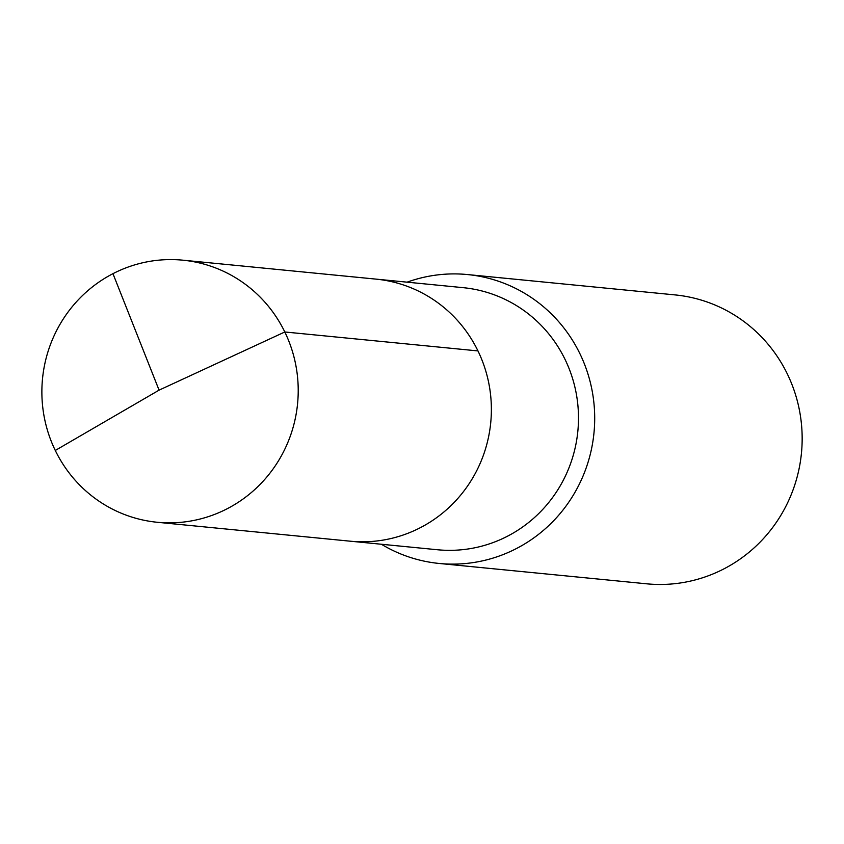 <?xml version="1.0" encoding="UTF-8"?>
<svg xmlns="http://www.w3.org/2000/svg" width="844" height="844" viewBox="0 0 844 844"><rect width="100%" height="100%" fill="white"/><g stroke="black" fill="none" stroke-linecap="round" stroke-linejoin="round"><path stroke-width="1.27" d="M182.895 260.184L463.177 287.667A131.675 128.14 -84.4 0 1 565.079 359.47A131.675 128.14 95.6 0 1 555.753 492.991A131.675 128.14 95.6 0 1 437.466 549.75L350.355 541.204A131.675 128.14 95.6 0 0 468.642 484.445A131.675 128.14 95.6 0 0 477.968 350.925A131.675 128.14 -84.4 0 0 376.065 279.132A131.675 128.14 -84.4 0 1 477.968 350.925L284.808 331.977L477.968 350.925A131.675 128.14 95.6 0 1 468.642 484.445A131.675 128.14 95.6 0 1 350.355 541.204L157.195 522.267A131.675 128.14 95.6 0 1 55.282 450.464A131.675 128.14 -84.4 0 1 64.608 316.943A131.675 128.14 -84.4 0 1 182.895 260.184A131.675 128.14 -84.4 0 1 284.808 331.977A131.675 128.14 95.6 0 1 275.482 465.498A131.675 128.14 95.6 0 1 157.195 522.267M467.576 274.564L675.042 294.904A145.147 141.254 -84.4 0 1 787.378 374.05A145.147 141.254 95.6 0 1 777.092 521.244A145.147 141.254 95.6 0 1 646.704 583.816L439.239 563.465A145.147 141.254 95.6 0 0 569.637 500.903A145.147 141.254 95.6 0 0 579.912 353.71A145.147 141.254 -84.4 0 0 467.576 274.564A145.147 141.254 -84.4 0 0 407.103 282.17M439.239 563.465A145.147 141.254 95.6 0 1 381.393 544.253M112.959 273.667L159.073 390.15L284.808 331.977L159.073 390.15L55.282 450.464"/></g></svg>
